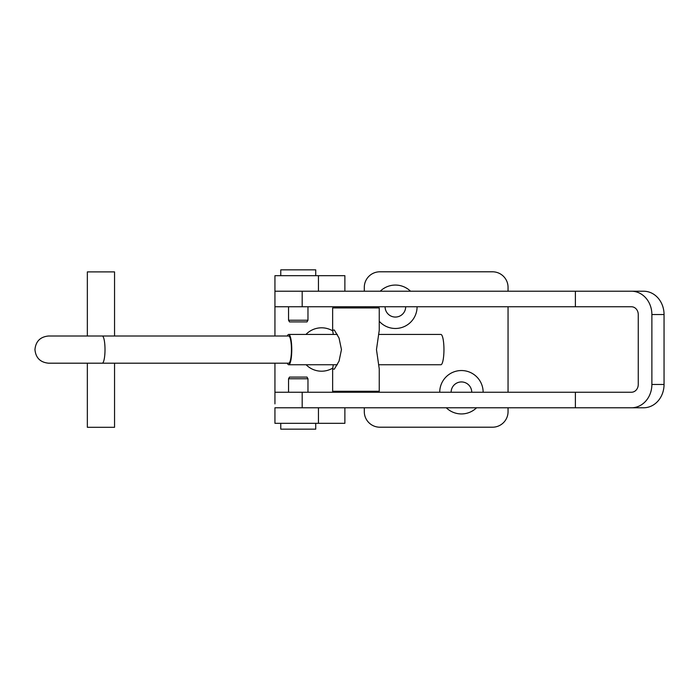 <?xml version="1.0" encoding="UTF-8"?>
<svg xmlns="http://www.w3.org/2000/svg" width="699" height="699" viewBox="0 0 699 699"><rect width="100%" height="100%" fill="white"/><g stroke="black" fill="none" stroke-linecap="round" stroke-linejoin="round"><path stroke-width="1.05" d="M332.663 330.854A21.695 21.695 0 0 0 305.944 334.445M306.127 364.747A21.695 21.695 0 0 0 332.68 368.137M410.523 291.221A21.695 21.695 0 0 0 380.239 291.221M373.685 306.765A21.695 21.695 0 0 0 373.72 307.927M379.251 321.278A21.695 21.695 0 0 0 417.085 306.765M385.088 306.765A10.293 10.293 0 0 0 395.381 317.058A10.293 10.293 0 0 0 405.682 306.765M483.131 392.235A21.695 21.695 0 0 0 461.427 370.54A21.695 21.695 0 0 0 439.732 392.235M446.285 407.779A21.695 21.695 0 0 0 476.569 407.779M471.729 392.235A10.293 10.293 0 0 0 461.427 381.942A10.293 10.293 0 0 0 451.135 392.235M508.051 291.221L508.051 287.341A15.544 15.544 0 0 0 492.507 271.797L379.845 271.797A15.544 15.544 0 0 0 364.301 287.341L364.301 291.221M364.301 407.779L364.301 411.659A15.544 15.544 0 0 0 379.845 427.203L492.507 427.203A15.544 15.544 0 0 0 508.051 411.659L508.051 407.779M508.051 392.235L508.051 306.765M631.45 291.221A23.312 20.42 -90 0 1 651.879 314.533L651.879 384.467L664.05 384.467L664.05 314.533A23.312 20.42 90 0 0 643.63 291.221L575.382 291.221L575.382 306.765L274.943 306.765L274.943 336.001M274.943 363.192L274.943 403.891M344.878 407.779L344.878 423.314L274.943 423.314L274.943 407.779L318.447 407.779L318.447 423.314M575.382 291.221L274.943 291.221L274.943 275.686L344.878 275.686L344.878 291.221M274.943 306.765L274.943 291.221L318.447 291.221L318.447 275.686M575.382 306.765L631.45 306.765A7.768 6.807 -90 0 1 638.257 314.533L638.257 384.467A7.768 6.807 -90 0 1 631.45 392.235L575.382 392.235L575.382 407.779L274.943 407.779M664.05 384.467A23.312 20.42 90 0 1 643.63 407.779L631.45 407.779A23.312 20.42 -90 0 0 651.879 384.467M631.45 407.779L575.382 407.779M575.382 392.235L274.943 392.235M288.547 320.229L307.971 320.229L307.001 321.916L289.517 321.916L288.547 320.229L288.547 306.765M307.971 320.229L307.971 306.765M315.738 275.686L315.738 269.858L280.771 269.858L280.771 275.686M307.971 378.771L288.547 378.771L289.517 377.084L307.001 377.084L307.971 378.771L307.971 392.235M288.547 378.771L288.547 392.235M280.771 423.314L280.771 429.142L315.738 429.142L315.738 423.314M347.787 407.779L364.1 407.779M347.98 291.221L363.908 291.221M333.292 334.445L332.637 330.251L334.314 330.007L339.05 338.063L341.462 349.596L339.05 361.121L334.314 369.186L332.637 368.941L333.292 364.747M332.637 330.251L332.637 307.927L379.251 307.927L379.251 330.251L376.473 349.596L379.251 368.941L379.251 391.265L332.637 391.265L332.637 368.941M114.549 336.001L114.549 271.894L87.349 271.894L87.349 336.001M114.549 363.192L114.549 427.299L87.349 427.299L87.349 363.192M287.341 363.192A15.151 3.067 -90 0 0 288.696 364.747A15.151 3.067 -90 0 0 291.763 349.596A15.151 3.067 -90 0 0 288.696 334.445L337.329 334.445M288.696 364.747L337.329 364.747M378.596 364.747L440.894 364.747A15.151 3.067 -90 0 0 443.952 349.596A15.151 3.067 -90 0 0 440.894 334.445L378.596 334.445M102.264 363.192L288.696 363.192A13.596 2.752 -90 0 0 291.448 349.596A13.596 2.752 -90 0 0 288.696 336.001L48.546 336.001C40.289 336.804 35.754 341.339 34.95 349.596C35.754 357.853 40.289 362.388 48.546 363.192L102.264 363.192A13.596 2.752 -90 0 0 105.007 349.596A13.596 2.752 -90 0 0 102.264 336.001M288.696 334.445A15.151 3.067 -90 0 0 287.341 336.001M651.879 314.533L664.05 314.533M302.178 291.221L302.178 306.765M302.178 392.235L302.178 407.779M346.232 306.765L346.232 307.927M346.232 391.265L346.232 392.235M365.656 391.265L365.656 392.235M365.656 306.765L365.656 307.927"/></g></svg>
